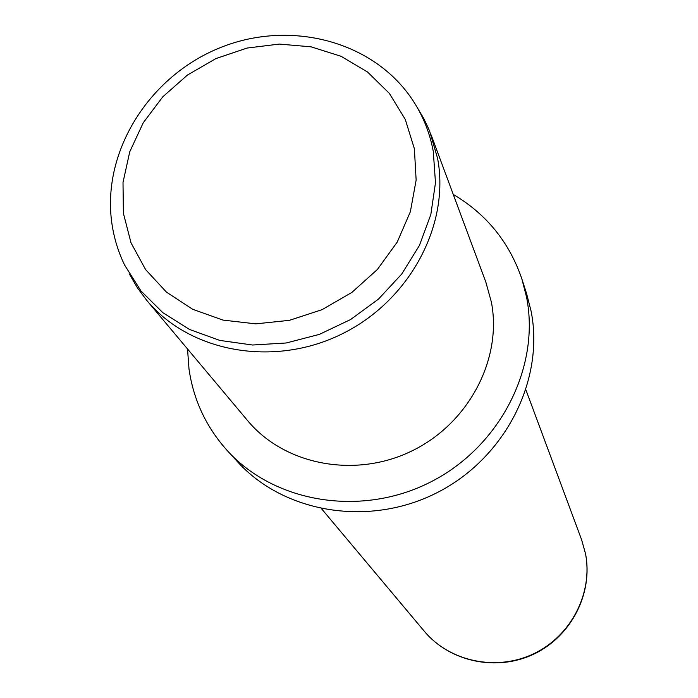 <?xml version="1.0" encoding="UTF-8"?>
<svg xmlns="http://www.w3.org/2000/svg" width="698" height="698" viewBox="0 0 698 698"><rect width="100%" height="100%" fill="white"/><g stroke="black" fill="none" stroke-linecap="round" stroke-linejoin="round"><path stroke-width="1.05" d="M417.116 107.3L423.904 118.756L429.549 130.849L437.611 158.463C450.219 225.236 409.246 301.449 341.121 334.359C273.154 367.619 189.673 352.132 146.816 300.445L137.489 287.951L129.671 274.532M146.816 300.445L247.633 420.641C284.487 465.025 354.854 478.741 411.619 451.074C468.515 423.695 502.403 359.357 491.401 302.173L485.834 282.071L431.172 135.011M187.526 348.983L189.001 369.015C193.468 399.989 206.233 427.193 227.304 450.629C274.89 503.118 361.782 517.375 430.91 481.847C500.196 446.641 540.444 367.261 526.58 297.235L521.947 279.209C509.461 242.433 486.558 214.164 453.246 194.393M227.304 450.629L237.425 461.675C284.234 513.3 369.539 527.365 437.349 492.526C505.317 458.001 544.754 380.061 531.108 311.195L526.554 293.465L521.947 279.209M123.398 213.265L131.015 242.817L145.585 269.576L166.482 292.148L192.718 309.31L223.011 320.094L255.817 323.855L289.417 320.338L322.022 309.676L351.879 292.41L377.4 269.472L397.223 242.093L410.345 211.773L416.139 180.119L414.385 148.796L405.276 119.41L389.379 93.41L367.593 72.051L341.069 56.294L311.151 46.845L279.313 44.079L247.075 48.057L215.952 58.562L187.413 75.061L162.791 96.804L143.256 122.761L129.758 151.754L123.005 182.405L123.398 213.265M111.654 221.755C113.669 236.919 117.988 251.359 124.619 265.083L140.952 290.909L162.87 312.695L189.516 329.465L219.818 340.415L252.51 345.013L286.189 342.988L319.361 334.386L350.579 319.544L378.438 299.137L401.725 274.052L419.437 245.426L430.832 214.539L435.482 182.754L433.284 151.422C429.663 131.983 422.369 114.254 411.401 98.235C371.231 39.699 287.733 19.439 218.622 48.319C149.346 76.824 102.597 150.489 111.567 221.092M581.582 539.667L585.5 553.636C593.317 593.152 571.418 636.166 534.162 653.947C496.993 671.921 449.948 662.044 424.253 631.193C449.695 661.774 496.662 671.659 533.961 653.616C571.348 635.747 593.23 592.698 585.456 553.488L581.582 539.667L525.952 389.999M424.253 631.193L321.63 508.859"/></g></svg>
